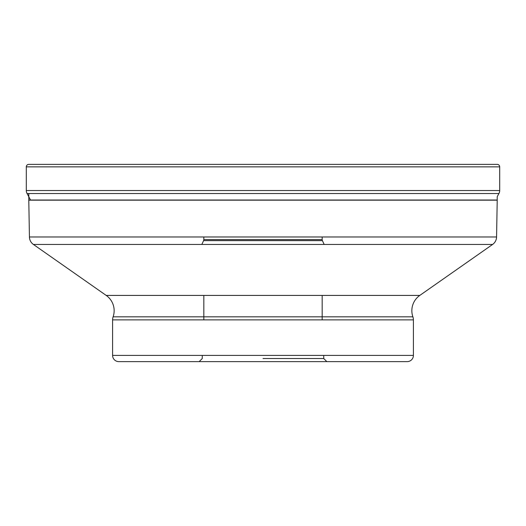 <?xml version="1.0" encoding="UTF-8"?>
<svg xmlns="http://www.w3.org/2000/svg" width="526" height="526" viewBox="0 0 526 526"><rect width="100%" height="100%" fill="white"/><g stroke="black" fill="none" stroke-linecap="round" stroke-linejoin="round"><path stroke-width="0.79" d="M497.215 164.375L28.785 164.375L497.215 164.375A2.485 2.485 0 0 1 499.7 166.86L499.7 190.537A6.213 6.213 0 0 1 498.931 193.529L497.215 196.691L497.215 200.018L28.785 200.018L28.785 193.529M26.3 166.86A2.485 2.485 0 0 1 28.785 164.375A2.485 2.485 0 0 0 26.3 166.86L26.3 190.537A6.213 6.213 0 0 0 27.069 193.529L30.633 200.176L27.069 193.529A6.213 6.213 0 0 1 26.3 190.537L26.3 166.86L499.7 166.86M203.825 316.816L113.116 316.816A18.64 18.64 0 0 0 106.199 295.421L33.401 244.445A9.317 9.317 0 0 1 29.43 236.976L28.785 200.176A9.317 9.317 0 0 1 28.785 200.018M28.785 200.176L497.215 200.176A9.317 9.317 0 0 0 497.215 200.018L497.215 200.018M497.215 200.176L496.57 236.976L29.43 236.976M33.401 244.445L492.599 244.445A9.317 9.317 0 0 0 496.57 236.976M492.599 244.445L419.801 295.421L106.199 295.421M322.175 316.816L412.884 316.816A9.317 9.317 0 0 1 413.403 319.874L413.403 355.412L112.597 355.412L112.597 319.874A9.317 9.317 0 0 1 113.116 316.816L412.884 316.816A18.64 18.64 0 0 1 419.801 295.421M112.597 355.412A6.213 6.213 0 0 0 118.81 361.625L407.19 361.625L118.81 361.625M413.403 355.412A6.213 6.213 0 0 1 407.19 361.625M202.273 355.412L202.273 358.522L199.163 361.625L326.837 361.625L323.727 358.522L263 358.522M323.727 355.412L323.727 358.522M203.825 295.421L203.825 319.874M322.175 295.421L322.175 319.874M324.18 244.445L322.405 240.638L203.595 240.638L322.405 240.638A2.485 2.485 0 0 1 322.175 239.586L322.175 236.976M201.82 244.445L203.595 240.638A2.485 2.485 0 0 0 203.825 239.586L322.175 239.586M203.825 236.976L203.825 239.586M499.7 190.537L26.3 190.537M498.931 193.529L27.069 193.529M112.597 319.874L413.403 319.874"/></g></svg>
